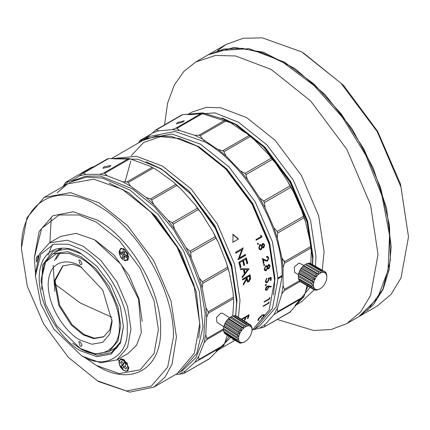 <?xml version="1.0" encoding="UTF-8"?>
<svg xmlns="http://www.w3.org/2000/svg" width="430" height="430" viewBox="0 0 430 430"><rect width="100%" height="100%" fill="white"/><g stroke="black" fill="none" stroke-linecap="round" stroke-linejoin="round"><path stroke-width="0.64" d="M104.006 336.647L94.331 338.184L83.909 334.411L72.122 324.704L59.679 305.3L55.11 280.833L63.059 265.724M80.147 264.493L81.48 264.622L82.028 263.407L80.147 260.15L78.819 260.016L80.147 264.493M81.689 267.159L72.6 264.171L62.678 265.939L54.411 280.763L58.776 305.364L71.267 325.032L83.157 334.841L93.815 338.652L103.635 336.873L109.768 329.95L112.079 319.796M80.147 346.134L81.48 346.268L82.028 345.048L80.147 341.791L78.819 341.662L80.147 346.134M80.147 340.055L91.912 344.258L102.754 342.296L109.87 333.89L112.117 321.597L102.754 290.089L80.147 266.229C70.799 259.344 48.617 257.613 48.181 284.687C48.617 312.261 70.799 336.142 80.147 340.055M80.147 257.978C99.502 267.132 121.013 304.386 119.26 325.725C121.013 349.079 99.502 361.496 80.147 348.305L56.679 325.725L45.634 304.467L41.033 280.559L45.634 261.961L56.679 253.458L69.198 253.458L80.147 257.978M41.033 280.559L44.311 263.3L52.713 253.883L67.612 251.636L80.899 256.672L95.573 268.379L109.091 286.434L117.965 307.165L120.766 325.725L117.965 341.054L109.091 351.53L95.573 353.981L80.899 348.741M54.787 291.277L53.153 265.245M54.416 260.65L58.711 252.985M56.024 259.075L60.264 252.77M58.889 250.314L60.313 248.846M117.25 347.467L115.267 347.967M57.33 251.217L58.991 249.067M116.396 348.504L113.708 348.864M72.745 343.215L82.049 349.81L97.277 355.25L111.306 352.713L120.438 342.017L123.421 326.359M81.678 254.06L68.026 249.002L52.799 251.373L42.505 265.181L41.742 289.519M81.297 351.116L96.804 356.653L111.085 354.067L120.465 342.989L123.421 326.795L120.465 307.187L111.085 285.278L96.804 266.202L81.297 253.84C68.977 244.767 39.753 242.488 39.178 278.156C39.753 314.491 68.977 345.957 81.297 351.116M81.297 355.459L53.766 328.966L40.812 304.037L35.416 275.985L40.812 254.168L53.766 244.197L68.451 244.197L81.297 249.497C104.001 260.231 129.231 303.94 127.183 328.966C129.231 356.363 104.001 370.934 81.297 355.459L83.178 356.545L81.297 355.459M35.416 275.985L35.416 273.813L39.345 254.178L49.407 242.891L67.257 240.198L83.178 246.239L100.76 260.263L116.955 281.892L127.592 306.73L130.946 328.966L127.592 347.332L116.955 359.888L100.76 362.823L83.178 356.545M48.004 255.248L52.25 244.691M49.407 242.891L60.689 236.376L76.185 233.366L94.46 239.725L120.997 264.337L138.589 299.248L141.309 332.686L136.584 345.199L128.237 353.374L116.955 359.888M95.412 240.284L114.117 255.205L129.113 275.63L138.998 298.888L142.217 321.35M38.721 255.565L37.598 255.882L36.168 259.048M127.441 260.451L128.876 257.285L123.985 248.82L120.529 248.475L119.094 251.641L119.153 252.528M127.441 371.025L128.876 367.86L123.985 359.389L120.529 359.05L119.094 362.216M35.432 272.33L34.287 257.962L41.586 228.459L59.109 214.968L78.969 214.968L96.341 222.138L119.185 240.354L140.223 268.454L154.042 300.726L158.396 329.616L154.042 353.481L140.223 369.795L119.185 373.606L96.341 365.446L84.474 357.271M96.341 365.446L97.47 366.097L96.341 365.446M34.287 257.962L39.098 231.517L52.793 215.758L73.294 211.775L97.47 220.181C131.236 238.672 161.519 291.131 160.653 329.616C161.519 369.107 131.236 386.591 97.47 366.097M21.5 249.276L27.283 286.187L43.752 324.156L68.397 357.4L97.47 380.862L126.544 390.972L151.188 386.183L167.657 367.231L173.44 337.002C174.483 290.728 138.068 227.647 97.47 205.416C56.873 180.777 20.457 201.799 21.5 249.276L21.5 247.54L26.939 217.752L44.193 197.386L70.456 192.624L98.975 202.809L127.495 225.556L153.757 260.639L171.011 300.93L176.45 337.002L172.022 364.264L165.072 377.105L153.757 387.161L129.747 392.138L98.975 381.733L97.47 380.862M57.104 192.828L67.51 183.922L93.778 179.165L122.292 189.345L150.812 212.092L177.079 247.18L194.328 287.466L199.767 323.537L194.328 353.331L177.074 373.697L153.757 387.161M122.292 189.345L152.87 213.678L177.515 246.922L193.984 284.891L199.767 323.537M122.641 255.173L120.572 253.899L120.631 251.765L122.7 253.039L122.77 250.69L124.646 251.846L124.582 254.195L126.646 255.463L126.587 257.597L124.517 256.328L124.453 258.677L122.571 257.522L122.641 255.173L124.141 254.302L124.076 256.651L122.571 257.522M123.308 363.587L124.399 362.189L125.995 364.253L124.904 365.65L126.662 367.929L125.668 369.198L123.91 366.924L122.819 368.322L121.222 366.252L122.313 364.855L120.556 362.581L121.55 361.308L123.308 363.587L124.813 362.716M119.277 360.797L117.46 359.598M49.912 242.601L51.202 218.558M122.088 252.657L122.077 253.028L120.572 253.899M122.077 253.028L124.141 254.302M124.076 256.651L124.501 256.914M126.635 255.834L126.022 255.458L124.517 256.328M124.222 251.582L124.206 252.168L122.7 253.039M122.061 361.711L120.556 362.581M123.448 363.506L123.819 363.984L122.313 364.855M123.819 363.984L122.727 365.382L121.222 366.252M122.727 365.382L123.915 366.924L125.415 366.054M109.193 183.072L128.608 192.71L156.214 216.682L180.939 252.19L196.322 291.906L200.014 326.633L198.655 338.023M69.23 182.992L70.896 181.965L86.554 177.052L102.474 178.106L130.199 190.157L158.353 214.602L183.567 250.819L199.257 291.314L203.019 326.73L196.811 353.374L180.46 371.74L178.74 372.676M70.896 181.965L73.154 180.665L85.839 176.15L100.389 176.031L132.456 188.856L154.182 206.534L173.758 229.873L189.576 256.952L200.348 285.552L205.18 313.336L203.691 338.023L195.989 357.593L182.718 370.44L180.46 371.74M175.725 374.476L179.53 374.1L185.26 371.063L194.79 362.296L198.649 356.508L204.11 342.785L205.75 334.755L206.658 317.297L205.938 307.746L202.218 288.1L199.192 277.871L191.173 257.79L186.12 247.798L174.51 229.056L167.872 220.187L153.709 204.454L146.082 197.494L150.538 198.945L175.757 184.384L173.161 181.858L180.788 188.824L176.902 185.427L151.682 199.988L150.538 198.945M130.618 186.174L122.674 181.734L126.963 181.89L128.151 182.556L130.618 186.174L146.082 197.494M122.674 181.734L107.285 175.827L99.733 174.317L85.79 174.349L79.303 175.892L74.981 178.901L68.042 181.858L63.135 186.448M185.26 371.063L184.465 373.084L183.605 373.541L179.53 374.1M63.188 186.324L65.365 182.696L66.096 182.024L68.042 181.858M91.316 167.463L66.096 182.024L91.316 167.463L94.186 166.55M79.303 175.892L82.651 173.209L107.736 158.724L108.591 158.595L83.372 173.156L85.79 174.349M82.399 173.387L83.372 173.156M99.733 174.317L103.555 173.113L128.774 158.552L108.591 158.595M109.543 166.802L102.856 168.264L104.168 166.813L110.897 165.469L109.543 166.802M103.555 173.113L104.689 173.338L107.285 175.827M126.963 181.89L152.182 167.329L149.753 166.104L129.908 158.777L104.689 173.338M173.161 181.858L157.692 170.538L153.376 167.996L128.151 182.556M151.682 199.988L153.709 204.454M167.872 220.187L172.188 222.756L173.182 224.084L174.51 229.056M172.188 222.756L197.408 208.195L194.951 204.551L180.788 188.824M186.12 247.798L189.99 251.211L215.21 236.65L213.199 232.162L201.589 213.425L198.402 209.523L173.182 224.084M189.99 251.211L190.743 252.711L191.173 257.79M199.192 277.871L202.358 281.779L227.577 267.218L226.271 262.241L218.252 242.154L215.968 238.145L190.743 252.711M202.358 281.779L202.809 283.316L202.218 288.1M205.938 307.746L208.195 311.75L233.415 297.189L233.017 292.11L229.298 272.464L228.029 268.755L202.809 283.316M208.195 311.75L208.303 313.185L206.658 317.297M232.721 315.991L233.737 301.661L233.528 298.619L208.303 313.185M205.75 334.755L206.986 338.458L206.739 339.657L204.11 342.785M231.55 316.512L228.642 318.458L226.492 320.866L224.793 323.72L223.756 326.671L216.827 322.194L216.526 317.512L220.805 313.174L222.589 313.26L229.523 317.727M198.649 356.508L198.832 359.523L198.257 360.394L194.79 362.296M198.832 359.523L224.057 344.962L227.368 335.309M223.476 345.833L198.257 360.394L223.476 345.833L224.057 344.962M208.829 358.98L209.684 358.523L220.3 347.671M209.684 358.523L184.465 373.084L209.259 358.91M226.271 262.241L229.298 272.464M233.017 292.11L233.737 301.661M154.311 168.533L157.692 170.538M194.951 204.551L201.589 213.425M213.199 232.162L218.252 242.154M128.774 158.552L129.908 158.777M152.182 167.329L153.376 167.996M197.408 208.195L198.402 209.523M175.757 184.384L176.902 185.427M215.21 236.65L215.968 238.145M227.577 267.218L228.029 268.755M233.415 297.189L233.528 298.619M113.697 158.842L137.788 159.202L159.154 168.071L163.674 170.834L190.683 194.021L215.263 228.244L231.453 267.137L236.624 302.258L235.683 315.631M229.077 336.416L224.976 342.715M220.585 347.504L216.263 350.955M225.47 323.064L238.983 331.783L239.811 333.4L238.774 336.357L223.756 326.671L223.493 329.477L223.756 326.671L224.793 323.72L226.492 320.866L228.642 318.458L230.996 316.781L233.565 315.722L247.078 324.435L246.175 324.731L246.014 326.461L248.277 325.725L250.174 326.004L251.491 327.284L252.071 329.332M159.154 168.071L165.088 171.645L192.774 195.704L215.919 228.373L231.259 265.036L236.624 302.258M233.812 315.883L235.833 315.668L249.352 324.387L248.588 324.268L248.277 325.725L247.078 324.435M236.726 316.243L250.518 324.951L250.174 326.004L249.352 324.387M251.281 326.408L251.948 327.536L252.055 329.396L251.803 332.089L250.765 335.04L249.067 337.894L246.911 340.302L244.562 341.979L242.3 342.721L240.397 342.436L239.085 341.162L238.026 342.011L238.553 342.522L225.035 333.809L224.272 332.352M237.349 340.786L239.085 341.162L238.521 339.05L237.124 339.937L237.349 340.786L223.831 332.067L223.503 329.364M226.492 320.866L241.509 330.552L239.811 333.4L224.793 323.72M239.811 333.4L237.994 333.884L224.476 325.171M238.983 331.783L239.666 330.638L241.509 330.552L243.665 328.138L246.014 326.461L244.498 325.612L243.557 326.279L243.665 328.138L241.923 327.762L241.063 328.73L241.509 330.552M226.148 321.925L239.666 330.638M146.049 161.793L161.03 168.721L188.996 191.022L214.753 225.427L231.668 264.934L237 300.307L235.715 315.642M237.994 333.884L237.575 335.067L224.062 326.354M238.774 336.357L237.107 337.115L237.011 338.195L238.521 339.05L238.774 336.357L237.575 335.067M244.562 341.979L244.003 342.242M111.768 158.686L136.471 156.278L162.535 166.114L191.054 188.861L217.317 223.944L234.57 264.235L240.01 300.307L238.467 317.179M230.695 337.459L217.317 350.461L216.043 351.165M238.553 342.522L240.397 342.436L239.72 343.092L240.483 343.204L243.702 342.387M251.722 326.687L251.491 327.284L251.045 325.462L250.518 324.951M227.545 320.011L241.063 328.73M111.241 158.675L142.351 140.712L156.719 135.939L171.312 136.342L197.133 146.135L225.653 168.882L251.921 203.971L269.169 244.256L274.609 280.328L269.201 310.041L252.05 330.412M270.556 278.178L270.626 280.435L271.201 280.097L271.115 277.377L268.261 278.317L268.616 279.624L267.417 281.94L266.417 282.058L265.933 281.086L266.847 278.425L265.353 281.381L265.96 282.72L267.412 282.542L269.196 279.398L269.056 278.678L270.556 278.178L268.68 278.479L269.056 278.678M265.514 285.375L265.982 285.644L266.455 284.832L265.982 284.558L265.514 285.375L265.982 285.644L265.138 285.154M265.606 284.343L265.982 284.558M268.739 286.654L270.959 287.02L271.282 286.407L268.772 285.988L267.143 286.213L265.38 289.148L265.81 290.271L267.014 290.132L268.777 287.283L268.368 286.423L268.777 287.283M264.095 302.145L269.734 298.888L269.933 297.818L269.411 297.813L269.255 298.705L264.192 301.629L264.095 302.145M263.128 306.472L268.772 303.214L269.024 302.193L268.524 302.204L268.315 303.053L263.251 305.977L263.128 306.472M258.785 320.022L258.72 318.979L262.139 315.529L263.644 315.206L263.509 316.195L261.816 318.496L264.074 315.883L264.256 314.701L262.375 315.088L260.085 316.846L258.14 319.313L258.253 320.56L258.785 320.022L258.145 319.313M257.919 320.441L258.253 320.56L257.844 320.162M265.106 270.728L266.342 270.577L267.67 268.368L268.169 268.782L268.976 268.675L270.174 265.853L269.314 264.536L268.422 264.633L267.385 266.353L266.632 265.713L265.622 265.858L264.24 269.234L265.106 270.728M263.692 265.24L264.262 265.557L264.627 264.697L264.058 264.38L263.692 265.24L264.262 265.557L263.789 265.482M263.692 264.262L264.058 264.38M268.798 257.849L267.616 256.393L266.428 256.602L266.562 257.248L267.406 257.113L268.212 258.15L267.374 260.354L266.45 260.467L262.461 258.58L263.445 263.429L264.025 263.096L263.37 259.779L266.245 261.112L267.535 260.967L268.798 257.849L268.433 257.747L267.17 260.854L267.535 260.967M259.919 249.803L261.241 249.679L262.338 247.411L263.171 247.911L263.816 247.761L264.681 244.858L263.224 243.412L262.579 243.563L261.714 245.315L260.478 244.579L259.72 244.772L258.736 248.234L260.274 249.894M257.527 244.1L258.193 244.439L258.468 243.557L257.801 243.224L257.527 244.1M256.28 240.187L261.924 236.93L261.44 235.581L260.709 235.489L261.112 236.607L256.049 239.531L256.28 240.187M241.853 249.712L238.08 259.715L245.605 255.372L245.342 254.506L239.419 257.925L243.165 247.911L235.64 252.254L235.946 253.125L241.853 249.712L235.608 253.125M246.997 263.74L247.771 263.294L246.331 257.855L238.806 262.198L240.246 267.637L241.02 267.191L239.822 262.623L242.719 260.951L243.912 265.525L244.681 265.079L243.487 260.505L245.804 259.172L246.997 263.74M242.176 276.726L242.337 277.646L249.013 268.815L240.483 268.621L240.703 269.562L243.445 269.626L244.331 273.937L242.176 276.726M250.572 278.79L250.099 274.748L242.579 279.091L242.708 279.935L246.18 277.93L246.282 278.613L243.273 284.026L243.396 285.052L246.433 279.645L247.551 281.956L248.895 281.752L250.572 278.79L250.201 278.645L248.518 281.596L248.895 281.752M232.92 242.224L238.564 238.967L232.985 234.35L232.92 242.224M241.95 319.425L245.132 317.587L244.294 320.42L245.068 319.974L245.901 317.141L248.218 315.803L247.379 318.635L248.153 318.189L249.158 314.706L241.638 319.049L241.466 319.7M246.514 322.371L246.745 322.118L246.266 322.21M232.92 338.474L232.985 339.915L233.667 339.372M237.107 337.115L223.595 328.402M228.411 319.049L241.923 327.762M198.638 147.006L227.712 170.468L252.362 203.713L268.825 241.681L274.609 280.328M268.68 278.479L269.196 279.398M268.82 279.199L267.035 282.338L267.412 282.542M267.035 282.338L265.783 282.596M266.471 278.237L266.88 279.027M266.503 278.833L265.557 280.887L265.933 281.086M265.557 280.887L266.417 282.058M270.739 277.183L270.825 279.892L271.201 280.097M270.825 279.892L270.25 280.226M266.079 284.612L265.606 285.423M270.959 287.02L268.368 286.423M268.401 287.052L267.847 288.68M267.283 289.395L266.643 289.885L267.014 290.132M266.643 289.885L265.638 290.121M270.905 286.17L270.583 286.783M269.734 298.888L269.266 298.651M269.562 297.528L269.368 298.592M268.772 303.214L268.347 302.93M268.659 301.881L268.406 302.897M263.644 315.206L263.085 314.728M261.795 315.163L262.139 315.529M258.382 318.598L258.72 318.979M258.451 319.635L257.914 320.167M264.015 314.567L263.735 315.502L264.074 315.883M261.483 318.109L261.816 318.496M266.342 270.577L264.735 270.577M266.439 265.67L267.385 266.353M269.121 264.493L270.174 265.853M269.803 265.713L268.605 268.524L268.976 268.675M268.605 268.524L267.987 268.685M265.966 270.427L267.299 268.223L267.67 268.368M264.262 264.579L263.891 265.434M267.433 256.366L268.433 257.747M267.17 260.854L266.046 261.048M264.025 263.096L263.66 262.983L263.004 259.688L263.37 259.779M263.66 262.983L263.079 263.321M262.096 258.495L265.38 260.005M265.014 259.908L266.245 260.403M267.218 257.086L266.519 257.038M261.241 249.679L259.57 249.76M260.306 244.579L261.714 245.315M263.058 243.412L264.681 244.858M264.332 244.821L263.466 247.718L263.816 247.761M263.466 247.718L262.999 247.874M260.892 249.636L261.994 247.374L262.338 247.411M257.457 243.213L258.468 243.557M258.129 243.547L257.855 244.417M261.924 236.93L255.947 240.193M260.376 235.5L261.44 235.581M261.107 235.592L261.591 236.935M242.826 247.911L243.229 248.094M242.891 248.094L239.075 257.892L239.419 257.925M244.993 254.479L245.256 255.345L245.605 255.372M245.256 255.345L237.736 259.688M247.771 263.294L246.643 263.671M245.804 259.172L243.487 260.505M243.138 260.456L244.326 265.009L244.681 265.079M244.326 265.009L243.552 265.455M242.719 260.951L239.822 262.623M239.472 262.574L240.66 267.121L241.02 267.191M240.66 267.121L239.892 267.567M245.981 257.812L247.411 263.224M243.445 269.626L240.349 269.481M248.648 268.718L249.04 268.938M248.674 268.836L241.972 277.527M250.389 276.624L250.018 276.49L250.201 278.645M248.518 281.596L247.368 281.86M243.315 284.386L246.062 279.505L246.433 279.645M246.18 277.93L245.815 277.802L242.343 279.806M249.733 274.625L250.018 276.49M232.603 242.273L238.564 238.967M238.247 239.016L232.684 234.431M248.153 318.189L247.589 317.974M248.218 315.803L247.852 315.48L245.541 316.819L245.901 317.141M245.541 316.819L244.708 319.635L245.068 319.974M245.132 317.587L244.767 317.265L241.633 319.076M248.631 315.013L247.793 317.856M246.358 321.844L246.712 322.204M237.011 338.195L223.493 329.477M228.642 318.458L243.665 328.138M125.028 181.874L130.774 161.04M266.74 286.573L267.906 286.719L266.369 286.858M265.944 287.428L265.579 288.611L266.267 289.648L265.579 288.611M266.251 266.363L265.337 266.369L264.45 268.772L265.315 269.949M268.82 265.176L268.143 265.138L267.417 267.084L268.159 267.992M260.284 245.304L259.564 245.406L258.967 247.874L260.284 249.126M262.977 244.138L262.429 244.192L261.945 246.191L263.3 247.056M262.429 244.192L264.09 245.154L263.649 247.1L263.036 247.148M247.196 269.615L243.955 269.556L244.654 272.937L245.014 273.045L244.321 269.642L247.196 269.615M249.459 276.038L249.717 277.785L248.798 280.924L247.981 281.026L246.954 277.484L249.459 276.038L249.094 275.91L246.583 277.355L246.825 279.059L247.809 280.93M230.045 317.566L243.557 326.279M267.906 286.719L268.202 287.498L267.014 289.583L266.267 289.648M265.955 288.842L267.116 286.799M265.337 266.369L266.439 266.401L267.213 267.573L266.251 269.959L265.498 270.051L264.45 268.772M264.815 268.906L265.702 266.498M268.143 265.138L268.637 265.074M267.788 267.218L268.508 265.272L269.594 266.154L268.917 268.041L268.336 268.094L267.417 267.084M259.564 245.406L260.456 245.299L261.714 246.573L261.048 249.034L260.462 249.163L258.967 247.874M259.317 247.911L259.908 245.433M263.649 247.1L262.289 246.223L262.778 244.219L263.149 244.127L262.805 244.1M262.289 246.223L261.945 246.191M243.955 269.556L244.321 269.642M247.556 269.712L245.014 273.045M246.954 277.484L246.583 277.355M237.124 339.937L223.605 331.224M230.985 316.894L244.498 325.612M131.284 155.671L143.642 142.486L160.508 136.659L179.761 138.535L199.015 146.791L226.981 169.092L252.738 203.498L269.653 243.004L274.985 278.377L273.496 294.813M230.996 316.781L246.014 326.461M144.072 139.777L145.738 138.756L172 133.999L200.52 144.184L228.964 166.851L255.173 201.783L272.448 241.929L277.995 278.807L272.48 308.337L255.302 328.531L253.587 329.466M232.657 316.018L246.175 324.731M145.738 138.756L149.876 136.369L175.01 131.489L204.658 141.792C245.917 164.405 282.983 228.394 282.134 275.549L277.995 277.941M277.995 278.807L282.134 276.42L276.162 306.977L259.44 326.144L255.302 328.531M238.026 342.011L224.514 333.298M281.757 275.334L281.757 276.2L282.134 276.42M253.259 329.676L259.639 328.165L265.041 324.564L273.835 314.749L277.28 308.477L281.876 293.916L283.064 285.531L283.064 267.514L281.876 257.763L277.28 237.892L273.835 227.637L265.041 207.679L259.639 197.838L247.444 179.557L240.564 171L226.04 156.036L218.295 149.522L222.745 150.731L249.094 135.52L246.503 133.236L254.248 139.75L250.255 136.493L223.906 151.704L222.745 150.731M202.734 139.191L194.817 135.305L199.036 135.197L200.224 135.778L202.734 139.191L215.398 147.925L218.295 149.522M194.817 135.305L179.606 130.532L172.21 129.613L158.697 130.822L152.489 132.956L145.813 138.116L141.878 140.035L139.734 142.222M277.619 278.592L281.757 276.2M265.041 324.564L264.428 326.8L263.617 327.337L259.639 328.165M138.492 142.937L140.056 140.465L141.878 140.035M151.731 133.692L139.927 140.508L151.656 133.768M152.489 132.956L155.746 129.957L181.933 114.842M155.418 130.215L156.348 129.898L158.697 130.822M172.21 129.613L175.908 128.151L202.256 112.934L182.696 114.681L156.348 129.898M182.927 122.029L176.375 123.856L177.714 122.491L184.309 120.776L182.927 122.029M175.908 128.151L177.015 128.285L179.606 130.532M199.036 135.197L225.384 119.981L223.025 119.019L203.363 113.074L177.015 128.285M246.503 133.236L243.606 131.639L230.942 122.91L226.572 120.567L200.224 135.778M223.906 151.704L226.04 156.036M240.564 171L244.928 173.371L245.96 174.655L247.444 179.557M244.928 173.371L271.282 158.159L268.772 154.719L254.248 139.75M259.639 197.838L263.617 201.111L289.971 185.9L287.847 181.551L275.651 163.271L272.308 159.444L245.96 174.655M263.617 201.111L264.428 202.584L265.041 207.679M273.835 227.637L277.151 231.48L303.499 216.268L302.037 211.35L293.249 191.393L290.777 187.373L264.428 202.584M277.151 231.48L277.667 233.017L277.28 237.892M281.876 257.763L284.327 261.779L310.675 246.567L310.084 241.477L305.488 221.606L304.015 217.8L277.667 233.017M284.327 261.779L284.504 263.241L283.064 267.514M310.868 263.386L311.266 251.227L310.852 248.029L284.504 263.241M283.064 285.531L284.504 289.32L284.327 290.578L281.876 293.916M298.436 274.603L294.658 272.421L294.27 266.987L299.092 262.983L303.752 265.391M277.28 308.477L277.667 311.659L277.151 312.594L273.835 314.749M277.667 311.659L304.015 296.442L305.488 292.19L306.988 285.654M289.971 312.126L302.037 298.463L303.499 297.383L277.151 312.594M290.777 311.589L264.428 326.8L290.304 312.056M235.076 315.555L248.588 324.268M302.037 211.35L305.488 221.606M310.084 241.477L311.266 251.227M268.772 154.719L275.651 163.271M287.847 181.551L293.249 191.393M181.766 115.004L182.696 114.681M202.256 112.934L203.363 113.074M225.384 119.981L226.572 120.567M249.094 135.52L250.255 136.493M271.282 158.159L272.308 159.444M289.971 185.9L290.777 187.373M303.499 216.268L304.015 217.8M310.675 246.567L310.852 248.029M304.015 296.442L303.499 297.383M239.72 343.092L238.827 342.517M202.31 113.681L235.124 124.206L263.638 146.952L289.906 182.041L307.154 222.326L312.594 258.398L312.422 264.283M307.955 286.213L305.612 291.486M299.629 300.457L296.625 303.58M190.899 114.681L199.149 113.665M305.074 264.477L301.446 267.793L299.71 270.626L298.619 273.657L298.312 276.528L298.619 273.657L299.71 270.626L301.446 267.793L305.074 264.477M236.629 125.076L265.697 148.538L290.347 181.782L306.816 219.751L312.594 258.398M324.403 271.319L325.956 272.55L326.881 276.743L326.574 279.613L325.483 282.65L323.747 285.482L321.575 287.772L319.227 289.245L316.985 289.718L315.12 289.137L314.416 289.944L300.79 281.951M313.282 289.164L315.12 289.137L313.862 287.573L312.777 288.541L313.282 289.164L299.742 281.349L298.947 279.5M312.137 287.116L313.862 287.573L313.357 285.214L311.933 286.17L312.137 287.116L298.597 279.301L298.323 276.458L313.357 285.214L314.115 280.828L316.491 276.479L318.662 274.19L321.011 272.717L323.252 272.244L323.57 270.916L310.03 263.101L323.57 270.916M305.966 264.031L308.541 263.063L322.081 270.878L321.183 271.067L321.011 272.717L319.517 271.776L318.576 272.362L318.662 274.19L316.937 273.727L316.066 274.646L316.491 276.479L314.647 276.506L313.954 277.635L314.755 279.312L312.927 279.769L312.492 280.983L313.663 282.343L311.987 283.123L311.863 284.273M309.03 263.343L310.03 263.101M325.451 271.927L325.118 272.824L324.317 271.147M326.87 276.818L326.596 273.974L326.375 274.383L325.118 272.824L323.252 272.244L322.081 270.878M222.02 117.933L237 124.856L264.966 147.162L290.723 181.567L307.638 221.074L312.97 256.441L312.642 264.407M188.222 114.627L214.962 112.891L238.505 122.254L267.025 145.001L293.287 180.084L310.541 220.375L315.98 256.441L315.507 266.062M310.025 287.407L295.141 305.456M314.416 289.944L315.163 290.175L316.985 289.718L316.652 290.212L320.119 288.799M326.246 273.776L326.596 273.974M187.598 114.59L191.828 112.149L206.196 107.376L220.783 107.779L246.61 117.573L275.13 140.32L301.392 175.402L318.646 215.693L324.086 251.765L322.269 269.97M314.185 289.809L301.392 301.925L295.044 305.585M164.556 124.872L167.598 103.119L174.279 85.086L183.938 71.348L195.698 62.006L215.505 55.432L235.624 55.986L271.228 69.488L310.541 100.846L346.752 149.215L370.536 204.761L378.035 254.49L370.536 295.56L360.625 311.927L346.752 323.639L331.143 329.514L313.717 330.509L277.393 319.512M321.183 271.067L307.644 263.251M195.698 62.006L207.733 55.061L223.923 49.063L242.386 48.332L262.424 52.879L283.262 62.538L314.265 85.753L342.602 117.583L365.828 155.3L381.942 195.65L389.558 235.156L388.021 270.416L377.459 298.398L358.787 316.69L346.752 323.639M319.517 271.776L305.977 263.955M217.784 50.627L249.099 48.671L284.391 62.108L313.927 83.979L341.146 113.773L363.93 149.162L380.486 187.367L389.521 225.417L390.327 260.306L382.84 289.331L367.65 310.202M318.576 272.362L305.037 264.547M359.351 316.362L373.197 305.02L383.071 289.395L389.15 269.766L391.198 246.89L386.602 208.432L373.197 167.974L352.148 129.005L325.263 94.874L294.856 68.526L263.552 52.229L234.038 47.381L208.303 54.739M318.662 274.19L303.618 265.503M218.01 50.272L226.164 44.419L243.24 38.259L262.375 37.861L301.693 51.901L341.006 83.259L377.217 131.628L401.002 187.174L408.5 236.903L401.002 277.973L391.09 294.34L377.217 306.052L359.915 316.039M316.937 273.727L303.397 265.912M303.193 52.772L343.495 85.29L377.658 131.376L400.486 184.002L408.5 236.903M316.066 274.646L302.526 266.826M316.491 276.479L301.446 267.793M314.647 276.506L301.108 268.685M313.954 277.635L300.414 269.82M204.008 141.422L203.799 140.04M314.755 279.312L299.71 270.626M312.927 279.769L299.387 271.948M312.492 280.983L298.952 273.163M313.663 282.343L298.619 273.657M311.987 283.123L298.447 275.308M313.357 285.214L298.312 276.528M311.933 286.17L298.393 278.355M316.163 289.933L316.652 290.212M312.777 288.541L299.237 280.72M124.485 249.948L124.877 249.653M128.586 256L128.113 255.974M124.974 250.249L125.119 249.851M127.001 253.888L126.114 252.216M264.208 268.927L265.826 270.126M284.827 261.488L282.155 259.58M263.278 259.145L264.869 260.515M54.949 284.101L80.351 303.026L111.907 317.27M123.84 367.016L122.749 365.355M38.614 255.823L37.733 256.113C36.136 257.194 35.803 259.225 36.743 262.209M128.258 259.672L127.312 260.22L127.984 253.915L124.141 249.126L120.663 248.707L121.609 248.158M128.258 370.246L127.312 370.794L127.979 370.208L127.232 362.985L120.663 359.281L119.992 359.867M36.717 261.789L38.324 256.543M123.469 259.591C118.282 258.177 118.669 244.869 123.749 249.771C128.935 251.184 128.548 264.493 123.469 259.591M119.938 360.496C121.341 355.336 131.3 368.236 127.28 370.01C125.877 375.175 115.917 362.275 119.938 360.496M206.986 338.458L223.487 328.928M223.525 329.966L206.739 339.657M246.825 279.059L247.196 279.199M284.504 289.32L299.28 280.79M300.027 281.516L284.327 290.578M109.091 351.53L118.056 346.354M61.678 248.701L52.713 253.883M38.684 255.565L37.733 256.113M127.312 370.794L125.866 371.149L123.13 370.112L120.749 367.532L119.631 365.258L119.314 361.125L119.895 359.953L121.609 358.733M44.193 197.386L67.51 183.922M120.663 248.707C118.083 251.926 119.051 255.635 123.566 259.827L127.312 260.22M122.292 189.35L123.797 190.216M231.856 316.373L231.41 316.577M223.487 329.428L223.487 328.859M217.317 350.461L235.017 340.243M266.079 260.365L266.45 260.467M267.046 257.022L267.406 257.113M266.073 266.272L266.439 266.401M265.122 269.906L265.498 270.051M267.96 267.949L268.336 268.094M260.118 245.277L260.456 245.299M260.107 249.126L260.462 249.163M247.981 281.026L247.61 280.876M298.307 276.205L298.307 276.495M208.862 54.406L226.164 44.419"/></g></svg>
